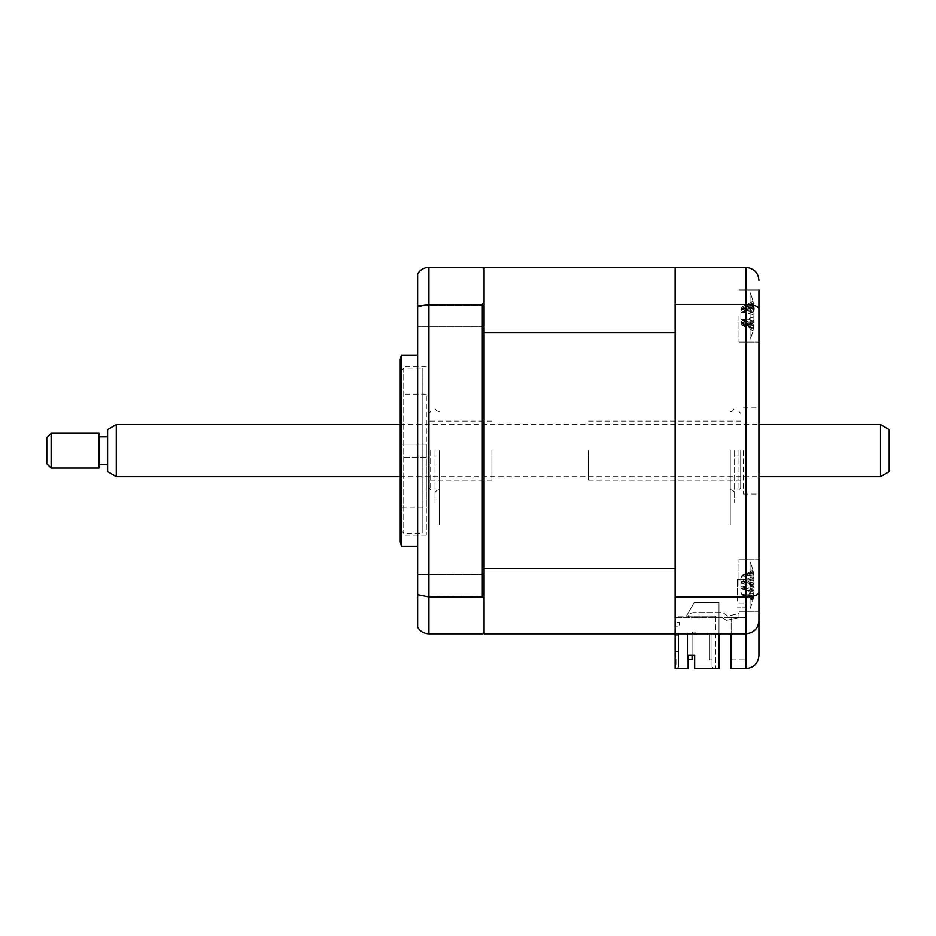 <?xml version="1.0" encoding="UTF-8"?>
<svg xmlns="http://www.w3.org/2000/svg" width="936" height="936" viewBox="0 0 936 936"><rect width="100%" height="100%" fill="white"/><g stroke="black" fill="none" stroke-linecap="round" stroke-linejoin="round"><path stroke-width="0.7" stroke-dasharray="4.68 3.51" d="M417.631 316.017L417.631 305.159L417.631 316.017M484.064 316.017L484.064 305.159L484.064 316.017M417.631 585.246L417.631 574.388L417.631 585.246M484.064 585.246L484.064 574.388L484.064 585.246M417.631 450.625L417.631 546.156L417.631 450.625M401.427 355.107L401.427 546.156M400.257 359.447L400.257 541.815M426.313 450.625L426.313 535.135L426.313 450.625M482.332 304.329L482.332 596.934L484.064 599.075L484.064 302.176L482.332 304.329L428.922 304.329L428.922 267.392L482.332 267.392L484.064 269.123L484.064 332.572L484.064 267.392L675.125 267.392L675.125 633.871L745.91 633.871L731.145 633.871L745.91 633.871L745.91 668.608L731.145 668.608L731.145 633.871L675.125 633.871L675.125 617.76L675.125 633.871L731.145 633.871L731.145 617.76L731.145 633.871M484.064 302.176L484.064 269.123M482.332 596.934L428.922 596.934L417.631 594.629L417.631 273.92C420.135 269.779 423.903 267.602 428.922 267.392M675.125 267.392L675.125 668.608L675.125 633.871L678.6 633.871L675.125 633.871L675.125 568.69L484.064 568.69L484.064 332.572L675.125 332.572L675.125 267.392L745.91 267.392L745.91 633.871C753.761 633.052 758.101 628.699 758.932 620.849C758.324 628.594 753.983 632.935 745.91 633.871M484.064 633.871L484.064 568.69L484.064 632.139L482.332 633.871L428.922 633.871C423.903 633.66 420.135 631.484 417.631 627.342L417.631 594.629M484.064 632.139L484.064 599.075M428.922 633.871L428.922 304.329L417.631 306.634M484.064 621.715L484.064 384.673L484.064 621.715M484.064 384.673L484.064 279.548L484.064 384.673M737.217 601.076L737.217 579.361L737.217 601.076M745.91 601.076L745.91 579.361L745.91 607.827L737.217 607.827L745.91 607.827L745.91 579.361L745.91 603.814L737.217 603.814L745.91 603.814L745.91 601.076M758.932 316.017L758.932 342.073L758.932 316.017M738.96 316.017L738.96 342.073L738.96 316.017M758.932 585.246L758.932 289.973L738.96 289.973L758.932 289.973M738.96 585.246L738.96 559.19L738.96 585.246M758.932 450.625L758.932 494.056L758.932 450.625M743.301 450.625L743.301 494.056L743.301 450.625M675.125 596.934L745.91 596.934C753.983 596.618 758.324 595.074 758.932 592.301M758.932 655.586L758.932 620.849M758.932 308.962C758.324 306.189 753.983 304.645 745.91 304.329L675.125 304.329M731.145 617.76L675.125 617.76L675.125 281.28L675.125 617.76L745.91 617.76L745.91 659.927L745.91 603.814L745.91 617.76L731.145 617.76L731.145 659.927L731.145 617.76M731.145 659.927L745.91 659.927L731.145 659.927M675.125 585.246C675.125 564.045 675.125 564.045 675.125 585.246C675.125 606.434 675.125 606.434 675.125 585.246C675.125 564.045 675.125 564.045 675.125 585.246C675.125 606.434 675.125 606.434 675.125 585.246C675.125 601.474 675.125 601.474 675.125 585.246C675.125 569.006 675.125 569.006 675.125 585.246C675.125 601.474 675.125 601.474 675.125 585.246C675.125 569.006 675.125 569.006 675.125 585.246M675.125 316.017C675.125 294.828 675.125 294.828 675.125 316.017C675.125 337.217 675.125 337.217 675.125 316.017C675.125 294.828 675.125 294.828 675.125 316.017C675.125 337.217 675.125 337.217 675.125 316.017C675.125 332.257 675.125 332.257 675.125 316.017C675.125 299.789 675.125 299.789 675.125 316.017C675.125 332.257 675.125 332.257 675.125 316.017C675.125 299.789 675.125 299.789 675.125 316.017M734.62 450.625L734.62 502.737L734.62 450.625M730.267 450.625L730.267 524.452L730.267 450.625M426.313 457.142L400.257 457.142L400.257 444.12L400.257 457.142L400.257 444.12L400.257 457.142L426.313 457.142L426.313 444.12L400.257 444.12L426.313 444.12L426.313 457.142M400.257 371.604L400.257 529.659L400.257 371.604L403.732 368.129L403.732 533.134L403.732 368.129L422.838 368.129L422.838 533.134L422.838 368.129M400.257 529.659L403.732 533.134L422.838 533.134M426.313 507.078L426.313 394.185L426.313 507.078L400.257 507.078L400.257 394.185L400.257 507.078M426.313 394.185L400.257 394.185M709.429 659.927L712.039 659.927L712.039 633.871L709.429 633.871L712.039 633.871L712.039 659.927L712.039 633.871L709.429 633.871L709.429 659.927L712.039 659.927L712.039 633.871L712.039 659.927L712.039 633.871L709.429 633.871L712.039 633.871L712.039 659.927L712.039 633.871L695.975 633.871L695.975 632.139L692.5 632.139L695.975 632.139L695.975 633.871L712.039 633.871L709.429 633.871L709.429 659.927L709.429 633.871L712.039 633.871L709.429 633.871L709.429 659.927L712.039 659.927L709.429 659.927L709.429 633.871L709.429 659.927L712.039 659.927L709.429 659.927L709.429 633.871L712.039 633.871L712.039 659.927L709.429 659.927L712.039 659.927L709.429 659.927L709.429 633.871L712.039 633.871L712.039 659.927L709.429 659.927L709.429 633.871L709.429 659.927M712.039 633.871L712.039 666.877L712.039 633.871M688.147 659.494L692.067 659.494L692.067 633.871L687.714 633.871L692.067 633.871L687.714 633.871L687.714 659.494L692.067 659.494L687.714 659.494L692.067 659.494L692.067 633.871L687.714 633.871L692.067 633.871L687.714 633.871L692.067 633.871L687.714 633.871L692.067 633.871L687.714 633.871L687.714 659.494L692.067 659.494L687.714 659.494L687.714 633.871L687.714 659.494L687.714 633.871L687.714 659.494L687.714 633.871L687.714 659.494L687.714 633.871L692.067 633.871L692.067 659.494L692.067 633.871L692.067 659.494L687.714 659.494L692.067 659.494L692.067 633.871L692.067 659.494L687.714 659.494L687.714 633.871L687.714 659.494L692.067 659.494L692.067 633.871L692.067 659.494L687.714 659.494L687.714 633.871L692.067 633.871L692.067 659.494L692.067 633.871L692.067 655.375L688.147 655.375L688.147 668.608L676.868 668.608L678.6 666.877L678.6 633.871L678.6 666.877L678.6 633.871L678.6 666.877L676.868 668.608L675.125 668.608L676.868 668.608L678.6 666.877L676.868 668.608L688.147 668.608L688.147 655.375L688.147 668.608L675.125 668.608L675.125 626.933L679.466 626.933L679.466 622.58L675.125 622.58L675.125 616.075L686.416 616.075L694.184 602.608L686.416 616.075L694.184 602.608L718.988 602.608L718.988 668.608L715.513 668.608L715.513 616.075L686.416 616.075L694.184 602.608L718.988 602.608L718.988 633.871M484.064 568.69L484.064 332.572M678.6 635.825L675.125 635.825L678.6 635.825L678.6 651.456L675.125 651.456L675.125 635.825L675.125 651.456L675.125 635.825L678.6 635.825L678.6 651.456L678.6 635.825L675.125 635.825L675.125 651.456L678.6 651.456L678.6 635.825M694.664 655.375L688.147 655.375L694.664 655.375L694.664 668.608L694.664 655.375L694.664 668.608L713.77 668.608L712.039 666.877L713.77 668.608L694.664 668.608L718.988 668.608L718.988 602.608L694.184 602.608L718.988 602.608L718.988 668.608L715.513 668.608L715.513 616.075L715.513 620.416L715.513 616.075L715.513 620.416L715.513 616.075L715.513 620.416L715.513 616.075L715.513 620.416L715.513 616.075L715.513 620.416L715.513 616.075L715.513 620.416L715.513 616.075L675.125 616.075L675.125 622.58L679.466 622.58L679.466 626.933L675.125 626.933L675.125 633.871M675.125 616.941L675.125 616.075L675.125 616.941M675.125 450.625L675.125 494.056L675.125 450.625M484.064 580.191L484.064 595.846L484.064 580.191M484.064 326.348L484.064 306.786L484.064 326.348M484.064 450.625L484.064 537.276L484.064 450.625M484.064 308.155L484.064 324.511L484.064 308.155M484.064 595.46L484.064 577.196L484.064 595.46M678.6 633.871L692.5 633.871L678.6 633.871M675.991 664.267L675.991 659.002L675.991 664.267L675.125 664.267L675.125 659.002L675.125 664.267M675.125 659.002L675.991 659.002M678.6 651.456L675.125 651.456L678.6 651.456M692.5 632.139L692.5 633.871L692.5 632.139M738.96 617.526L738.96 613.501L727.822 616.075L722.861 612.6L693.798 612.6A6.084 6.084 0 0 0 687.972 616.941L721.492 616.941L687.972 616.941A6.084 6.084 0 0 1 693.798 612.6L722.861 612.6L727.822 616.075L738.96 613.501L738.96 617.526L726.453 620.416L721.492 616.941L726.453 620.416L738.96 617.526L726.453 620.416M740.692 450.625L740.692 487.972L740.692 450.625M738.96 450.625L738.96 489.715L738.96 450.625M588.276 450.625L588.276 480.156L588.276 450.625M750.075 562.15L750.075 608.692L750.075 562.15M753.269 598.502L752.883 600.28A59.331 56.172 -121.2 0 0 753.866 595.577L753.866 590.288A59.331 9.886 -163.8 0 1 752.883 590.85L752.883 584.731A59.331 9.886 -16.2 0 0 753.866 583.619L753.866 576.073A59.331 56.172 -121.2 0 0 752.883 571.276L752.883 570.199A59.331 56.172 -58.8 0 1 753.866 574.903L753.866 580.191A59.331 9.886 -16.2 0 0 752.883 579.63L752.883 585.749A59.331 9.886 -163.8 0 1 753.866 586.86L753.866 594.407A59.331 56.172 -58.8 0 1 752.883 599.204L753.269 598.502L752.883 599.204L742.061 594.992L753.866 594.407M740.879 591.985L740.879 578.495L740.879 591.985L742.061 594.711L752.883 600.034A59.331 52.708 -143.1 0 0 753.866 595.682L754.053 594.582A60.793 60.793 0 0 1 750.075 608.692L750.075 561.787L750.075 608.692A60.793 60.793 0 0 0 753.035 599.707L752.883 600.28L742.061 595.331M741.523 586.65L753.866 590.288L742.061 586.954L753.866 583.619M740.879 588.03L752.883 593.74L752.883 587.995A59.331 21.774 -17.2 0 0 753.866 585.889L753.866 577.383A59.331 52.708 -143.1 0 0 752.883 572.809L752.883 570.445A59.331 52.708 -36.9 0 1 753.866 574.798L754.053 575.909A60.793 60.793 0 0 0 750.075 561.787A60.793 60.793 0 0 1 753.035 570.784L752.883 570.199L742.061 575.149L752.883 571.276L753.269 571.978M742.061 586.954L740.879 586.509L740.879 592.429L740.879 578.05L740.879 586.509L742.061 587.012L752.883 584.731M742.061 575.149L753.866 574.903M740.879 578.05L742.061 575.488L753.866 576.073M752.883 579.63L740.879 583.982L754.042 580.238L741.523 583.83M742.061 583.467L752.883 585.749M740.879 592.429L742.061 594.992L753.866 595.577M742.061 587.012L752.883 590.85M439.347 450.625L439.347 524.452L439.347 450.625M434.994 450.625L434.994 502.737L434.994 450.625M752.883 570.445L742.061 575.769L753.269 572.797M740.879 578.495L742.061 576.096L753.866 574.798L753.866 578.331A59.331 21.774 -17.2 0 0 752.883 576.751L752.883 582.485A59.331 21.774 -162.8 0 1 753.866 584.59L753.866 593.096A59.331 52.708 -36.9 0 1 752.883 597.671L749.092 596.173L752.883 597.671L752.883 600.034M740.879 582.543L753.866 578.331L742.061 581.467L753.866 584.59M752.883 582.485L742.061 581.326L752.883 576.751M742.061 581.326L740.879 582.461M742.061 594.711L749.092 596.173M753.866 593.096L742.061 594.395L753.866 595.682L753.866 592.149A59.331 21.774 -162.8 0 1 752.883 593.74M740.879 587.937L753.866 592.149L742.061 589.025L753.866 585.889M742.061 589.154L752.883 587.995M742.061 575.769L753.866 577.383M428.922 450.625L428.922 487.972L428.922 450.625M430.654 450.625L430.654 489.715L430.654 450.625M491.88 450.625L491.88 480.156L491.88 450.625M750.075 333.661L750.075 292.57L750.075 333.661M753.269 305.885L752.883 302.89A59.331 42.916 -23.5 0 1 753.866 306.341L753.866 306.95A59.331 37.557 -20.9 0 0 752.883 303.989L752.883 308.658A59.331 37.557 -159.1 0 1 753.866 312.051L753.866 321.235A59.331 42.916 -23.5 0 1 752.883 325.061L752.883 329.144A59.331 42.916 -156.5 0 0 753.866 325.705L753.866 325.084A59.331 37.557 -159.1 0 1 752.883 328.056L752.883 323.388A59.331 37.557 -20.9 0 0 753.866 319.995L753.866 310.799A59.331 42.916 -156.5 0 0 752.883 306.985L752.883 312.636A59.331 23.997 -162.5 0 1 753.866 314.929L753.866 323.575A59.331 51.737 -34.3 0 1 752.883 328.08L752.883 330.689A59.331 51.737 -145.7 0 0 753.866 326.43L753.866 323.259A59.331 23.997 -162.5 0 1 752.883 325.038L752.883 319.398A59.331 23.997 -17.5 0 0 753.866 317.117L753.866 308.47A59.331 51.737 -145.7 0 0 752.883 303.966L752.883 301.357A59.331 51.737 -34.3 0 1 753.866 305.616L753.866 308.786A59.331 23.997 -17.5 0 0 752.883 307.008L742.061 308.576L753.866 310.799M754.123 307.148A60.793 60.793 0 0 0 750.075 292.57L750.075 339.464L750.075 292.57A60.793 60.793 0 0 1 754.299 308.377L740.879 312.285L740.879 310.53L740.879 321.516L740.879 312.285M740.879 310.53L742.061 308.576L753.866 306.341L753.866 306.95L742.061 309.5L753.866 312.051M752.883 329.144L742.061 323.727L752.883 325.061L753.269 326.149M740.879 311.22L742.061 309.266L752.883 308.658M742.061 323.727L753.866 325.705L753.866 325.084L742.061 322.546L753.866 319.995M740.879 321.516L742.061 323.47L753.866 321.235M740.879 320.826L742.061 322.768L753.269 328.232M754.123 324.886A60.793 60.793 0 0 1 750.075 339.464A60.793 60.793 0 0 0 754.299 323.669L740.879 319.749M742.061 322.768L752.883 323.388M752.977 306.985L742.061 311.852L753.866 308.786M742.061 308.307L752.883 302.89M742.061 309.266L753.269 303.814M740.879 319.094L740.879 309.406L740.879 319.094L742.061 320.334L752.883 319.398M752.883 301.357L742.061 306.727L752.883 303.966M740.879 309.406L742.061 307.043L753.866 305.616M740.879 312.952L742.061 311.852L753.866 314.929M742.061 311.711L752.883 312.636M740.879 322.639L742.061 325.003L753.866 323.575M753.164 327.822L742.061 325.003L753.866 326.43M749.596 326.804L752.883 328.08M742.061 325.318L752.883 330.689M742.061 320.334L752.883 325.038M742.061 306.727L753.866 308.47M889.2 471.674L889.2 429.589M880.519 424.581L880.519 476.681M116.275 476.681L116.275 424.581M107.593 429.589L107.593 471.674M107.593 463.074L107.593 436.738L107.593 463.074M98.912 463.074L98.912 436.738L98.912 463.074M51.141 468L51.141 433.263M98.912 433.263L98.912 468M46.8 437.603L46.8 463.659M742.061 583.526L753.866 586.86M753.866 317.117L742.061 320.182L753.866 323.259M484.064 326.875L417.631 326.875L484.064 326.875M484.064 596.092L417.631 596.092L484.064 596.092M426.313 535.135L400.257 535.135M426.313 366.128L400.257 366.128M484.064 574.388L417.631 574.388L484.064 574.388M484.064 305.159L417.631 305.159L484.064 305.159M745.91 579.361L737.217 579.361L745.91 579.361M738.96 559.19L758.932 559.19L738.96 559.19M743.301 407.207L758.932 407.207M743.301 494.056L758.932 494.056M738.96 611.29L758.932 611.29L738.96 611.29M738.96 342.073L758.932 342.073L738.96 342.073M730.267 411.547C731.905 412.109 733.344 410.658 734.62 407.207M730.267 489.715C732.911 489.973 734.362 491.412 734.62 494.056M740.692 413.291L738.96 411.547M740.692 480.156L588.276 480.156M740.692 421.106L588.276 421.106M740.692 487.972L738.96 489.715M753.246 572.048L745.817 574.178M753.246 598.432L745.817 596.302M439.347 411.547C436.726 411.313 435.275 409.874 434.994 407.207M439.347 489.715C436.702 489.973 435.252 491.412 434.994 494.056M753.188 573.136L749.092 574.306M428.922 413.291L430.654 411.547M491.88 480.156L428.922 480.156M491.88 421.106L428.922 421.106M428.922 487.972L430.654 489.715M753.164 304.223L749.596 305.241M754.217 309.29L740.879 313.115M754.217 322.756L740.879 318.93M400.257 424.581L758.932 424.581M400.257 476.681L758.932 476.681"/><path stroke-width="1.4" d="M401.427 450.625L401.427 355.107L400.257 359.447L400.257 541.815L401.427 546.156L401.427 450.625M718.988 633.871L718.988 668.608L694.664 668.608L694.664 655.375L688.147 655.375L688.147 668.608L675.125 668.608L675.125 267.392L484.064 267.392L484.064 269.123L482.332 267.392L428.922 267.392L428.922 633.871L482.332 633.871L484.064 632.139L484.064 633.871L745.91 633.871C753.761 633.052 758.101 628.699 758.932 620.849L758.932 655.586C758.101 663.437 753.761 667.789 745.91 668.608L745.91 633.871C753.983 632.935 758.324 628.594 758.932 620.849L758.932 585.246M484.064 568.69L675.125 568.69L675.125 332.572L484.064 332.572L484.064 599.075L482.332 596.934L428.922 596.934L417.631 594.629L417.631 627.342C420.135 631.484 423.903 633.66 428.922 633.871M482.332 596.934L482.332 304.329L428.922 304.329L417.631 306.634L417.631 594.629M484.064 332.572L484.064 302.176L482.332 304.329M484.064 599.075L484.064 632.139M417.631 306.634L417.631 273.92C420.135 269.779 423.903 267.602 428.922 267.392M484.064 269.123L484.064 302.176M758.932 289.973L758.932 620.849M675.125 267.392L745.91 267.392C753.983 268.328 758.324 272.668 758.932 280.414C758.324 272.668 753.983 268.328 745.91 267.392L745.91 304.329C753.983 304.645 758.324 306.189 758.932 308.962M675.125 304.329L745.91 304.329L745.91 596.934C753.983 596.618 758.324 595.074 758.932 592.301M675.125 596.934L745.91 596.934L745.91 633.871M731.145 633.871L731.145 668.608L745.91 668.608C753.761 667.789 758.101 663.437 758.932 655.586M694.664 655.375L692.067 655.375L692.067 659.494L688.147 659.494M675.125 633.871L484.064 633.871M889.2 429.589L889.2 471.674L880.519 476.681L880.519 424.581L889.2 429.589M116.275 476.681L107.593 471.674L107.593 429.589L116.275 424.581L116.275 476.681L400.257 476.681M51.141 433.263L51.141 468L98.912 468L98.912 433.263L51.141 433.263L46.8 437.603L46.8 463.659L51.141 468M417.631 355.107L401.427 355.107M417.631 546.156L401.427 546.156M116.275 424.581L400.257 424.581M758.932 424.581L880.519 424.581M107.593 436.738L98.912 436.738M107.593 464.525L98.912 464.525M758.932 476.681L880.519 476.681"/></g></svg>

